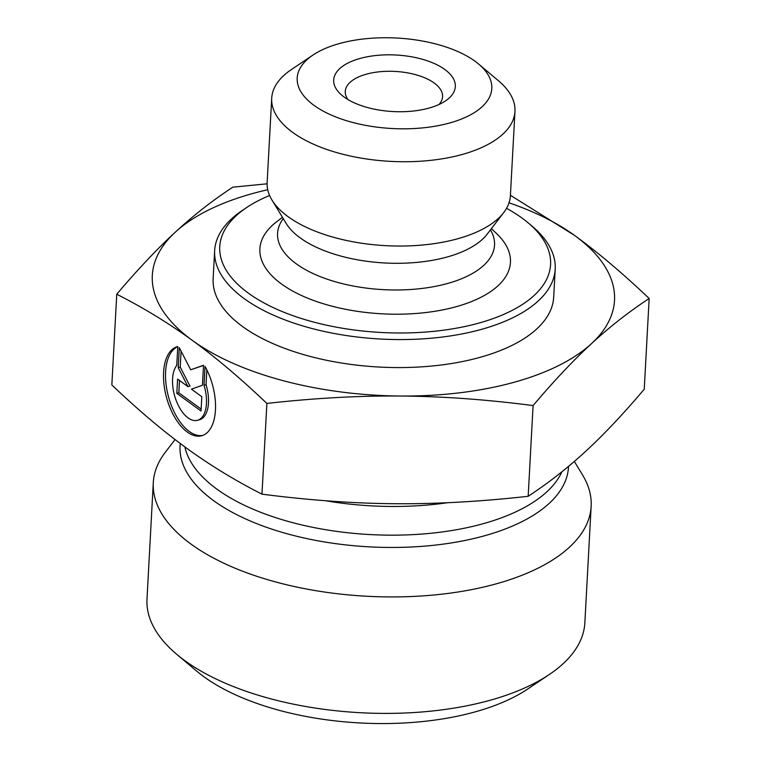 <?xml version="1.0" encoding="UTF-8"?>
<svg xmlns="http://www.w3.org/2000/svg" width="761" height="761" viewBox="0 0 761 761"><rect width="100%" height="100%" fill="white"/><g stroke="black" fill="none" stroke-linecap="round" stroke-linejoin="round"><path stroke-width="1.14" d="M205.032 366.364A46.183 23.838 74.7 0 1 201.751 435.739A46.183 23.838 74.7 0 1 166.535 397.518A46.183 23.838 74.7 0 1 177.303 346.674A46.183 23.838 74.7 0 1 177.789 346.55L176.761 365.413A30.174 15.581 -105.3 0 0 176.172 400.467A30.174 15.581 -105.3 0 0 197.518 420.3A30.174 15.581 -105.3 0 0 204.005 385.237L205.032 366.364M177.779 346.655A46.183 23.838 -105.3 0 0 168.695 397.499A46.183 23.838 -105.3 0 0 202.74 435.416M206.83 369.798L206.022 384.685A30.174 15.581 74.7 0 1 199.525 419.749L197.518 420.3M204.005 385.237L206.022 384.685M201.817 396.709L201.037 410.997L176.818 393.38L177.598 379.092L187.967 386.636L178.217 367.658L179.301 347.653L190.688 369.798L203.52 365.27L202.436 385.275L191.439 389.156L201.817 396.709M203.51 365.432L190.688 369.798M181.089 351.144L180.224 367.106L189.984 386.084L187.967 386.636M178.217 367.658L180.224 367.106M179.501 380.481L178.835 392.828L201.142 409.057M176.818 393.38L178.835 392.828M312.971 55.049L291.425 69.527A121.808 56.618 3.1 0 0 271.706 98.226A121.808 56.618 3.1 0 0 292.776 132.462A121.808 56.618 3.1 0 0 427.701 160.657A121.808 56.618 3.1 0 0 514.959 111.401A121.808 56.618 3.1 0 0 498.455 80.742L478.593 64.019A97.446 45.299 -176.9 0 1 446.422 123.843A97.446 45.299 -176.9 0 1 314.055 105.398A97.446 45.299 -176.9 0 1 312.971 55.049A97.446 45.299 -176.9 0 1 478.593 64.019M344.219 97.104A60.899 28.309 3.1 0 0 445.451 100.928A60.899 28.309 3.1 0 0 435.197 63.943A60.899 28.309 3.1 0 0 356.119 59.662A60.899 28.309 3.1 0 0 341.936 95.315A60.899 28.309 3.1 0 0 344.219 97.104M271.706 98.226L267.14 182.535A121.808 56.618 3.1 0 0 271.934 199.981A121.808 56.618 3.1 0 0 288.21 216.761A121.808 56.618 3.1 0 0 404.823 245.993A121.808 56.618 3.1 0 0 503.744 212.538A121.808 56.618 3.1 0 0 510.393 195.71L514.959 111.401M400.448 396.024C358.716 395.663 314.188 398.136 266.883 403.435C240.714 378.502 215.867 357.499 192.352 340.405A231.43 107.577 3.1 0 0 400.448 396.024A231.43 107.577 3.1 0 0 591.582 343.553C573.385 360.314 553.884 380.985 533.09 405.565C486.393 399.515 442.179 396.329 400.448 396.024M116.756 294.231C137.56 269.66 157.051 248.99 175.249 232.219A231.43 107.577 3.1 0 0 192.276 340.357C168.742 323.216 143.572 307.844 116.756 294.231L111.838 384.961C138.388 410.208 163.254 431.24 186.445 448.039C209.627 464.971 234.807 480.343 261.974 494.165C309.28 500.253 353.494 503.44 394.617 503.706C435.72 504.096 480.248 501.623 528.172 496.296C548.624 482.855 567.82 467.834 585.751 451.244C603.673 434.769 623.173 414.098 644.244 389.223L649.162 298.502C628.976 311.734 609.78 326.745 591.582 343.553A231.43 107.577 3.1 0 0 574.555 235.425C598.089 252.519 622.955 273.551 649.162 298.502M510.412 195.263L574.555 235.425A231.43 107.577 3.1 0 0 509.033 202.806M267.729 189.736A231.43 107.577 3.1 0 0 175.249 232.219C193.446 215.42 212.642 200.4 232.828 187.168L267.101 183.81M533.09 405.565L528.172 496.296M266.883 403.435L261.974 494.165M246.574 207.591L242.264 210.483A170.531 79.268 3.1 0 0 214.65 250.664L213.137 278.669A170.531 79.268 3.1 0 0 242.635 326.583A170.531 79.268 3.1 0 0 431.535 366.06A170.531 79.268 3.1 0 0 553.694 297.113L555.207 269.109A170.531 79.268 3.1 0 0 532.11 226.179L528.134 222.84A165.66 77.004 -176.9 0 1 473.447 324.528A165.66 77.004 -176.9 0 1 248.409 293.175A165.66 77.004 -176.9 0 1 246.574 207.591A165.66 77.004 -176.9 0 1 269.603 195.501M506.541 208.333A165.66 77.004 -176.9 0 1 528.134 222.84M214.65 250.664A170.531 79.268 3.1 0 0 244.148 298.588A170.531 79.268 3.1 0 0 433.047 338.055A170.531 79.268 3.1 0 0 555.207 269.109M491.397 228.633L496.781 233.77A125.46 58.321 -176.9 0 1 449.057 308.519A125.46 58.321 -176.9 0 1 281.589 284.053A125.46 58.321 -176.9 0 1 276.557 221.841L282.464 217.313M347.958 99.558A48.723 22.649 -176.9 0 1 345.266 91.415A48.723 22.649 -176.9 0 1 395.14 71.429A48.723 22.649 -176.9 0 1 442.569 96.685A48.723 22.649 -176.9 0 1 439.011 104.485M175.068 439.544L165.27 452.329A219.254 101.917 3.1 0 0 153.294 482.617A219.254 101.917 3.1 0 0 366.716 596.243A219.254 101.917 3.1 0 0 591.154 506.331A219.254 101.917 3.1 0 0 582.526 474.921L574.336 461.432M591.154 506.331L584.848 622.812A219.254 101.917 -176.9 0 1 549.356 674.474A219.254 101.917 -176.9 0 1 176.695 654.289A219.254 101.917 -176.9 0 1 146.987 599.097L153.294 482.617M176.695 654.289L196.557 671.012A194.892 90.597 3.1 0 0 527.811 688.952L549.356 674.474M490.455 229.86A108.642 50.502 -176.9 0 1 431.991 286.973A108.642 50.502 -176.9 0 1 296.362 263.877A108.642 50.502 -176.9 0 1 283.263 218.635M503.744 212.538L487.078 234.264A105.579 49.075 -176.9 0 1 401.342 263.258A105.579 49.075 -176.9 0 1 300.253 237.927A105.579 49.075 -176.9 0 1 286.146 223.382L271.934 199.981M180.281 443.492A194.502 90.407 3.1 0 0 367.411 546.74A194.502 90.407 3.1 0 0 568.524 466.369M561.913 471.772A191.239 88.894 -176.9 0 1 365.213 534.279A191.239 88.894 -176.9 0 1 184.856 446.878M325.546 500.738A191.239 88.894 3.1 0 0 447.725 502.698"/></g></svg>

